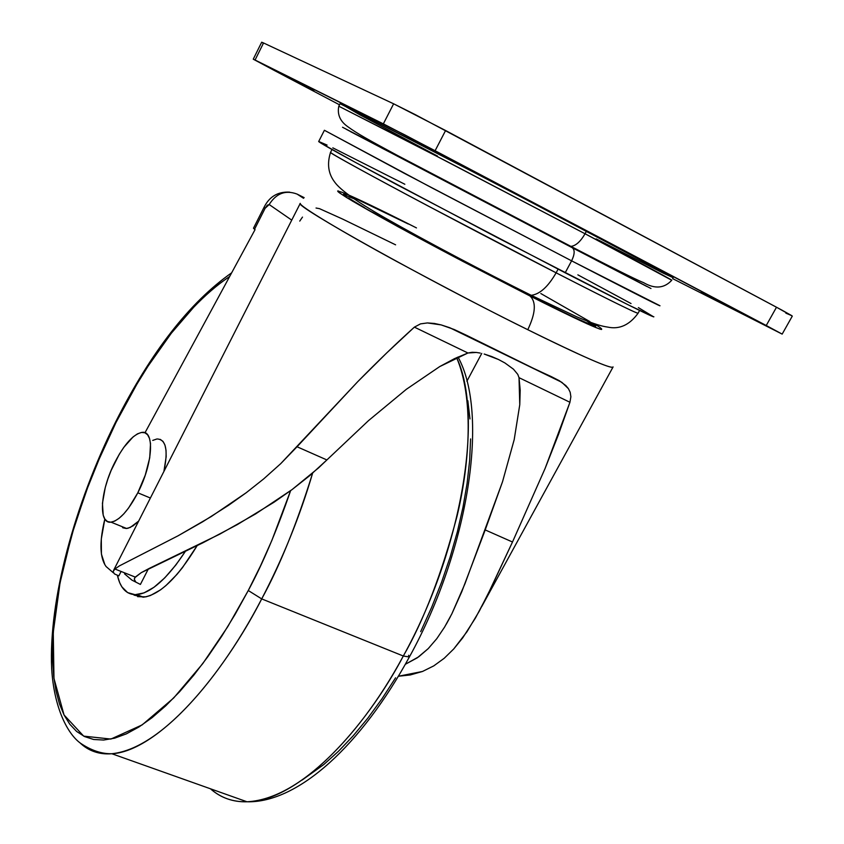 <?xml version="1.0" encoding="UTF-8"?>
<svg xmlns="http://www.w3.org/2000/svg" width="844" height="844" viewBox="0 0 844 844"><rect width="100%" height="100%" fill="white"/><g stroke="black" fill="none" stroke-linecap="round" stroke-linejoin="round"><path stroke-width="1.27" d="M600.97 328.263L601.498 329.476L599.831 329.086L587.023 323.758L529.969 295.97C536.394 301.93 535.666 313.177 527.785 329.709C563.307 347.39 612.533 370.59 613.092 366.918C611.847 369.482 583.415 357.075 527.785 329.709C426.136 279.554 293.248 205.303 300.264 203.372L300.264 203.372C298.692 205.788 343.529 232.596 397.735 262.009C453.661 292.087 497.01 314.654 527.785 329.709C535.666 313.177 536.394 301.93 529.969 295.97L457.089 258.359C415.955 236.7 368.132 210.61 347.074 197.812C315.308 177.789 381.435 210.019 416.461 227.912M324.381 130.314L318.673 141.549C320.636 143.501 347.053 158.071 397.925 185.237L565.174 272.802L571.61 260.838L404.139 173.22L324.402 130.271L431.843 187.822L571.61 260.838C574.732 254.318 574.964 249.961 572.306 247.746L350.397 131.559L432.16 173.875M160.212 439.355L162.987 441.38L164.96 445.062L166.025 450.274L166.152 456.815L163.905 471.448C168.304 450.358 166.099 439.534 157.269 438.975M137.815 492.801L150.39 498.023L137.815 492.801C128.277 510.768 119.363 520.558 111.07 522.162C97.83 524.261 100.383 490.206 114.974 462.122C124.427 444.06 133.426 434.154 141.95 432.392C154.885 430.039 152.891 463.957 137.815 492.801L128.594 507.993L123.783 513.88L119.078 518.3L114.689 521.107L110.775 522.183L107.483 521.529L104.93 519.187L103.211 515.251L102.44 503.341L105.226 487.653L107.832 479.097L111.113 470.488L119.257 454.304L123.815 447.331L133.088 436.907L137.466 433.858L141.444 432.455L144.852 432.75L147.584 434.755L149.493 438.426L150.517 443.627L149.726 457.817L145.263 475.119L137.815 492.801M456.615 357.634C473.41 396.88 470.509 460.275 456.942 516.581C441.644 573.952 423.772 620.435 403.316 656.02L409.372 656.991L403.316 656.02C462.375 549.381 483.992 415.079 456.615 357.634M261.703 598.902L403.316 656.02L261.703 598.902C279.723 566.081 296.698 524.177 312.618 473.167C299.863 516.433 282.888 558.348 261.703 598.902L248.273 590.515L261.703 598.902C213.405 691.584 151.772 751.782 111.83 753.734C167.249 748.058 230.686 660.008 261.703 598.902M115.976 422.527C138.427 377.933 178.316 310.951 229.684 276.463L219.24 283.816L207.297 293.796L195.259 305.444L171.3 333.243L148.069 366.106L136.928 384.104L115.976 422.527L115.712 421.778L115.976 422.527L97.239 463.24L88.863 484.118L74.367 526.171L63.258 567.674L59.091 587.846L53.752 626.29L52.655 644.236L52.666 661.126L53.784 676.814L56.052 691.109L59.47 703.885L64.038 714.963L69.767 724.194L76.625 731.453L84.59 736.58L93.621 739.481L103.643 740.04L114.605 738.183L126.4 733.847L138.933 727L152.078 717.664L165.698 705.858L179.645 691.679L193.751 675.232L207.846 656.674L221.75 636.218L235.286 614.073L248.273 590.515L227.711 626.754L202.718 663.669L173.695 697.977L142.14 724.912L110.88 739.07L83.672 736.126L64.038 714.963L53.974 678.439L53.267 632.325L60.029 582.887L71.719 535.054L85.993 491.767L101.111 454.23L115.976 422.527M290.621 490.649C276.853 530.454 262.737 563.739 248.273 590.515L260.532 565.839L271.895 540.36L290.621 490.649M116.472 421.546L115.712 421.778M491.609 356.506L498.519 359.512L484.171 354.026L491.609 356.506M480.268 353.077L476.238 352.444L480.268 353.077M472.102 352.286L476.238 352.444L467.945 353.003L472.102 352.286M439.735 366.57L467.945 353.003L454.526 358.626L439.735 366.57L406.354 389.295L439.735 366.57M368.469 420.66L406.354 389.295L368.469 420.66L326.881 459.948L368.469 420.66M114.889 568.993L113.054 571.726L114.446 573.899L118.846 575.872L121.093 571.462L118.846 575.872L114.446 573.899L113.054 571.726L114.752 569.12L119.458 565.86L114.889 568.993L135.272 577.085L134.249 579.195L135.684 581.843L134.249 579.195L134.818 577.686L141.254 572.643L202.971 542.755L237.407 524.557L273.889 502.317L292.045 489.604L309.811 475.573L326.881 459.948L297.046 446.761L357.761 381.646C377.753 361.274 396.627 343.107 414.383 327.134L420.523 323.874L427.412 322.935L434.333 323.452L441.159 324.908L454.177 329.498L466.605 335.342C499.469 352.127 527.69 365.874 551.269 376.593L559.308 380.707L565.891 385.624L568.413 388.651L570.185 392.27L570.882 396.733L569.943 402.272L545.076 468.504L512.498 542.006L487.378 595.463L475.478 617.966L462.734 637.832L453.808 648.878L444.208 658.278L433.753 665.895L422.475 671.476L398.379 676.244L410.216 674.968L422.475 671.476L433.753 665.895L444.208 658.278L453.808 648.878L466.996 631.713L479.35 611.035L491.377 587.245L512.498 542.006L485.205 529.937L502.528 481.745L514.186 439.682L519.767 404.709L520.199 390.15L519.018 377.669L569.943 402.272L558.538 434.354L545.076 468.504L512.498 542.006L485.205 529.937L461.763 591.749L451.814 613.915L444.588 627.092L436.781 638.686L428.235 648.614L418.751 656.79L405.331 664.291L417.305 657.803L428.235 648.614L436.781 638.686L444.588 627.092L451.814 613.915L464.949 583.774L502.528 481.745L514.186 439.682L519.767 404.709L519.018 377.669L517.783 374.388L513.447 369.166L504.944 362.973L498.519 359.512L504.944 362.973L513.447 369.166L517.783 374.388L519.018 377.669L569.943 402.272L570.882 396.733L570.185 392.27L568.413 388.651L561.84 382.321L449.652 327.683L466.605 335.342L561.84 382.321M148.386 568.824L140.399 584.438L148.386 568.824M556.122 272.823L428.383 206.136C374.82 177.767 329.835 153.112 330.542 152.374C325.14 151.456 457.005 222.025 556.122 272.823L558.095 269.152L556.122 272.823C610.423 300.622 637.747 314.073 638.117 313.166C638.634 314.801 590.811 290.652 556.122 272.823C548.157 286.654 539.928 294.134 531.435 295.284C539.928 294.134 548.157 286.654 556.122 272.823M527.078 294.239L531.435 295.284L527.078 294.239M437.245 176.544L356.959 134.977L568.803 245.899L571.04 246.374C575.893 245.731 580.566 241.521 585.05 233.756L446.444 161.246L338.792 106.217L418.877 146.94L585.05 233.756L586.474 231.129L420.238 144.303L340.058 103.706L338.803 106.186C337.146 114.341 340.026 121.103 347.443 126.452C357.054 133.479 367.098 139.091 397.45 155.444L570.903 246.385C607.469 265.364 636.513 279.955 643.455 282.582C654.828 289.197 664.26 288.426 671.761 280.24C673.28 280.419 622.461 253.453 585.05 233.756L671.761 280.24M731.801 307.733L701.28 291.982L731.801 307.733M313.852 90.656L289.239 77.922L313.852 90.656M437.551 152.458L407.8 137.087L437.551 152.458M269.173 204.543L267.326 205.187L265.121 208.289L254.529 229.262L255.046 229.642L144.978 432.793L255.046 229.642L254.529 229.262L265.121 208.289L269.173 204.543L291.739 220.126L269.173 204.543C276.262 193.287 285.567 189.794 297.088 194.088L304.156 197.633L297.088 194.088C285.567 189.794 276.262 193.287 269.173 204.543M104.835 519.028L101.301 538.999L101.417 554.107L104.835 564.594L106.059 566.514L113.296 572.749L106.059 566.514L104.835 564.594C99.687 555.468 99.687 540.276 104.835 519.028M152.732 440.41L156.741 439.028M120.903 526.16L126.6 528.481L128.109 528.217L133.13 525.823L138.648 521.107L130.261 527.447L126.305 528.502L122.96 527.827M122.76 526.92L122.591 527.627L122.76 526.92M124.543 573.846L131.938 580.123L140.399 584.438M481.755 353.404L466.89 381.224L481.755 353.404M577.866 274.849L631.027 303.545M638.38 307.617L653.72 316.89L628.601 305.032L496.852 237.375L355.936 162.681L321.089 143.237L318.716 141.475L327.092 145.084M332.821 147.848L404.846 184.256M255.067 60.019L404.867 134.903L782.188 334.108L672.647 278.625L782.166 334.108L766.246 325.51L776.501 307.227L766.246 325.51L435.103 150.728L445.59 130.514L435.103 150.728L383.345 123.868L393.631 103.801L383.345 123.868L255.067 60.019L263.539 42.97L261.693 42.2L263.539 42.97L255.067 60.019L253.316 59.217L275.165 70.917L255.067 60.019M339.499 104.804L275.165 70.917L339.499 104.804M596.159 238.884L663.152 273.097L673.027 277.665L663.511 272.232L501.009 186.271L342.748 104.867L360.209 115.016L437.572 156.119M782.177 334.087L792.305 316.099L776.501 307.227L445.59 130.514L393.631 103.801L263.539 42.97L393.631 103.801L415.311 114.647L782.04 310.191L791.767 315.656L785.859 313.156M262.737 42.928L261.735 42.274M673.09 277.813C673.575 277.454 644.7 261.893 586.474 231.129L585.05 233.756C580.566 241.521 575.893 245.731 571.04 246.374L568.803 245.899M650.977 288.5L572.306 247.746C574.964 249.961 574.732 254.318 571.61 260.838C609.442 280.461 660.957 306.952 659.976 305.75L571.61 260.838L565.174 272.802C624.117 303.059 653.699 317.734 653.9 316.806M570.829 246.385L342.527 127.244M595.041 259.583L646.958 286.527M647.19 286.559L579.891 251.143M434.787 175.257L422.433 168.811M410.669 162.681L399.602 156.91M389.306 151.54L349.142 130.704M346.409 129.364L554.339 238.356M527.996 294.704C561.133 311.51 609.969 335.026 591.844 322.872L593.058 323.685M135.272 577.085L141.254 572.643L149.335 568.36L219.778 534.146L255.595 513.933L292.045 489.604L318.452 467.977L326.881 459.948L297.046 446.761L280.714 463.662L263.666 478.917L246.269 492.696L228.745 505.176L202.729 521.75L178.021 535.824L119.458 565.86L178.021 535.824L211.338 516.496L246.269 492.696L263.666 478.917L280.714 463.662L357.761 381.646L386.689 352.95L414.383 327.134L467.945 353.003L414.383 327.134L420.523 323.874L427.412 322.935L441.159 324.908L449.652 327.683M595.484 324.476L594.26 323.706C621.849 341.071 566.767 314.685 529.969 295.97L462.966 261.45L397.893 226.646L352.655 201.178L339.763 193.065L338.064 191.704L337.653 191.008L338.518 190.997M538.43 299.936L575.038 317.766L593.859 325.911M589.903 321.606L540.825 293.543M408.274 223.998L353.71 197.665M346.378 194.679L344.405 194.088M343.624 194.12L344.057 194.806M348.625 198.087L364.65 207.73M372.309 212.118L437.234 247.598L515.072 288.152M303.555 198.298L297.088 194.088L303.555 198.298M395.593 244.823L342.685 219.102L319.486 208.658L316.036 208.025M253.506 228.175L254.529 229.262L253.485 228.218L264.045 207.318L265.121 208.289L264.067 207.286C269.373 196.589 277.898 191.525 289.64 192.137M185.416 551.311L175.868 564.974L164.802 577.823L154.03 587.245L143.997 592.91L135.093 594.693L127.634 592.615L121.874 586.854L119.679 582.687L117.39 575.344C120.418 588.637 126.916 595.073 136.876 594.64C151.298 592.899 167.481 578.456 185.416 551.311M134.048 595.136L143.353 597.183C159.664 595.009 177.599 577.834 197.158 545.635L182.462 567.643L176.913 574.447L165.909 585.599L160.582 589.84L150.506 595.474L145.875 596.845L137.604 596.655M79.747 742.614C88.641 751.044 99.339 754.747 111.83 753.734C99.022 754.641 88.335 750.938 79.747 742.614M210.462 788.792C220.506 797.749 232.691 802.074 247.018 801.779C290.958 801.716 355.366 745.146 403.316 656.02C372.594 714.826 307.807 798.74 247.018 801.779C233.049 802.201 220.864 797.865 210.462 788.792M408.57 655.282L409.372 656.991M302.215 780.004L323.874 764.464L338.518 751.244L353.203 735.799L367.731 718.276L381.921 698.874L395.593 677.785M420.671 631.639L431.727 607.152L441.612 582.138L450.179 556.924L457.342 531.836L462.997 507.191L467.112 483.296L469.644 460.455L470.593 438.922M469.971 418.93L467.829 400.7M299.757 221.096L302.49 217.098M353.499 198.572L344.12 194.858M431.295 173.674L381.256 147.774M457.997 357.001C489.214 413.317 469.369 548.431 409.382 656.97M231.667 272.802C189.51 302.468 150.854 352.138 115.702 421.8C74.42 504.554 48.551 600.611 51.663 668.596C53.984 707.525 67.393 733.869 80.591 743.29C91.331 750.485 101.744 753.966 111.83 753.734L247.018 801.779C298.618 803.055 361.865 744.186 409.319 657.075M331.998 149.525L330.542 152.374C326.913 163.82 328.284 173.706 334.646 182.04C340.195 189.889 356.822 201.758 384.526 217.615C426.231 241.416 484.034 271.8 531.171 295.294L576.874 316.88C596.465 325.056 602.468 326.29 607.648 327.082C619.348 329.645 629.487 325.046 638.053 313.282M253.263 59.164L261.693 42.2M639.604 310.455L638.117 313.166M481.692 606.646L613.092 366.918M113.55 570.449L300.264 203.372M450.474 616.542L446.286 624.212M143.353 597.183L136.876 594.64M126.6 528.481L111.07 522.162M570.227 246.342L609.948 267.337M586.854 321.005L594.239 326.027"/></g></svg>
